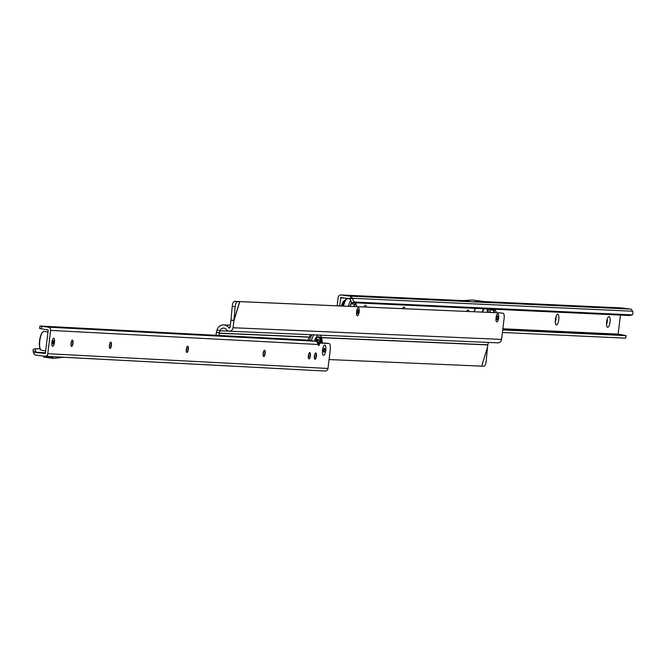<?xml version="1.0" encoding="UTF-8"?>
<svg xmlns="http://www.w3.org/2000/svg" width="666" height="666" viewBox="0 0 666 666"><rect width="100%" height="100%" fill="white"/><g stroke="black" fill="none" stroke-linecap="round" stroke-linejoin="round"><path stroke-width="1" d="M325.782 350.341A5.145 1.615 -82.6 0 1 323.002 354.995A5.145 1.615 -82.6 0 1 322.535 350.166A5.145 1.615 -82.6 0 1 324.259 345.371A5.145 1.615 -82.6 0 1 325.782 350.341M54.479 342.332A4.063 1.282 -82.6 0 1 52.281 346.012A4.063 1.282 -82.6 0 1 51.923 342.199A4.063 1.282 -82.6 0 1 53.272 338.411A4.063 1.282 -82.6 0 1 54.479 342.332A4.063 1.282 97.4 0 0 53.272 338.411A4.063 1.282 97.4 0 0 51.923 342.199A4.063 1.282 97.4 0 0 52.281 346.012A4.063 1.282 97.4 0 0 54.479 342.332M70.971 344.98A5.395 1.698 97.4 0 0 71.32 343.032A5.395 1.698 97.4 0 0 71.445 341.325M72.269 340.126A3.172 0.999 -82.6 0 1 72.427 340.293A3.172 0.999 -82.6 0 1 72.719 343.273A3.172 0.999 -82.6 0 1 71.653 346.228A3.172 0.999 -82.6 0 1 71.462 346.345M109.399 347.003A5.395 1.698 97.4 0 0 109.748 345.055A5.395 1.698 97.4 0 0 109.873 343.348M110.698 342.149A3.172 0.999 -82.6 0 1 110.856 342.316A3.172 0.999 -82.6 0 1 111.147 345.296A3.172 0.999 -82.6 0 1 110.081 348.251A3.172 0.999 -82.6 0 1 109.882 348.368M186.247 351.049A5.395 1.698 97.4 0 0 186.605 349.101A5.395 1.698 97.4 0 0 186.73 347.394M187.554 346.195A3.172 0.999 -82.6 0 1 187.712 346.362A3.172 0.999 -82.6 0 1 187.995 349.342A3.172 0.999 -82.6 0 1 186.938 352.297A3.172 0.999 -82.6 0 1 186.738 352.422M263.103 355.095A5.395 1.698 97.4 0 0 263.461 353.147A5.395 1.698 97.4 0 0 263.586 351.44M264.41 350.241A3.172 0.999 -82.6 0 1 264.569 350.408A3.172 0.999 -82.6 0 1 264.852 353.388A3.172 0.999 -82.6 0 1 263.794 356.343A3.172 0.999 -82.6 0 1 263.594 356.468M308.341 357.476A5.395 1.698 97.4 0 0 308.699 355.527A5.395 1.698 97.4 0 0 308.816 353.821M309.64 352.622A3.172 0.999 -82.6 0 1 309.807 352.789A3.172 0.999 -82.6 0 1 310.09 355.769A3.172 0.999 -82.6 0 1 309.024 358.724A3.172 0.999 -82.6 0 1 308.833 358.849M314.344 357.792A5.395 1.698 97.4 0 0 314.702 355.844A5.395 1.698 97.4 0 0 314.818 354.137M315.642 352.938A3.172 0.999 -82.6 0 1 315.809 353.105A3.172 0.999 -82.6 0 1 316.092 356.085A3.172 0.999 -82.6 0 1 315.035 359.041A3.172 0.999 -82.6 0 1 314.835 359.165M73.01 343.306A3.172 0.999 -82.6 0 1 71.603 346.403A3.172 0.999 -82.6 0 1 71.012 343.206A3.172 0.999 -82.6 0 1 72.427 340.11A3.172 0.999 -82.6 0 1 73.01 343.306M111.438 345.329A3.172 0.999 -82.6 0 1 110.032 348.426A3.172 0.999 -82.6 0 1 109.44 345.229A3.172 0.999 -82.6 0 1 110.856 342.133A3.172 0.999 -82.6 0 1 111.438 345.329M188.295 349.375A3.172 0.999 -82.6 0 1 186.888 352.472A3.172 0.999 -82.6 0 1 186.297 349.275A3.172 0.999 -82.6 0 1 187.704 346.178A3.172 0.999 -82.6 0 1 188.295 349.375M265.151 353.421A3.172 0.999 -82.6 0 1 263.744 356.518A3.172 0.999 -82.6 0 1 263.153 353.321A3.172 0.999 -82.6 0 1 264.56 350.224A3.172 0.999 -82.6 0 1 265.151 353.421M310.389 355.81A3.172 0.999 -82.6 0 1 308.974 358.899A3.172 0.999 -82.6 0 1 308.383 355.702A3.172 0.999 -82.6 0 1 309.798 352.605A3.172 0.999 -82.6 0 1 310.389 355.81M316.392 356.127A3.172 0.999 -82.6 0 1 314.976 359.215A3.172 0.999 -82.6 0 1 314.385 356.019A3.172 0.999 -82.6 0 1 315.801 352.922A3.172 0.999 -82.6 0 1 316.392 356.127M40.135 348.859L35.639 348.709A2.539 0.766 -105.7 0 0 35.631 351.049L36.247 352.589L45.38 353.396L48.235 330.086L41.359 328.804L41.667 326.282L39.943 326.015L304.936 339.96L315.626 341.217L48.235 327.139L41.667 326.282M326.723 343.24A6.352 1.998 97.4 0 0 326.673 343.231A6.352 1.998 97.4 0 0 326.623 343.231L317.765 342.765L320.138 343.073L319.655 343.897A2.539 0.799 -82.6 0 1 318.681 345.529A2.539 0.799 -82.6 0 1 318.181 344.489L316.816 341.683A2.922 2.772 -87 0 0 315.626 341.217M35.631 351.049L33.3 351.706L33.616 352.963A2.922 2.772 -87 0 0 35.939 355.111L44.664 356.252A2.922 2.772 -87 0 0 47.769 353.713L50.624 330.394A2.922 2.772 -87 0 0 48.235 327.139M52.83 356.685L63.578 357.251L53.488 358.383A2.664 0.841 97.4 0 1 53.422 358.383A2.664 0.841 97.4 0 1 52.889 357.167L52.83 356.685A2.922 2.772 -87 0 1 52.672 356.676L46.262 356.335L47.852 355.919L44.863 356.268M63.262 357.234A2.922 2.772 93 0 1 63.22 357.226L324.866 371.004A2.922 2.772 -87 0 0 327.972 368.465L330.244 349.95A6.352 1.998 97.4 0 0 329.062 343.548A6.352 1.998 97.4 0 0 329.012 343.539L320.138 343.073M46.662 356.352L52.472 356.66A2.922 2.772 -87 0 0 52.672 356.676M33.616 352.963L35.947 352.314L45.455 352.73M43.756 352.722L45.405 353.18L44.031 352.997M35.723 348.626L33.308 349.367A2.539 0.766 -105.7 0 0 33.3 351.706M39.635 328.538L39.943 326.015L39.635 328.538L41.359 328.804M63.578 357.276L325.066 371.02M53.363 358.366L44.048 357.151A2.664 0.841 -82.6 0 1 43.981 357.151A2.664 0.841 -82.6 0 1 43.465 356.094M309.532 340.443A16.825 5.295 -82.6 0 1 311.921 334.782M307.917 340.259A14.66 4.612 -82.6 0 1 308.525 338.619L310.722 334.723M311.33 340.659A16.825 5.295 -82.6 0 1 313.811 334.856M314.502 341.075A14.66 4.612 -82.6 0 1 318.198 335.048M319.98 335.123A14.66 4.612 -82.6 0 1 322.061 340.384A14.66 4.612 -82.6 0 1 322.277 342.965M317.266 339.585A9.965 3.139 -82.6 0 1 317.374 339.71A9.965 3.139 -82.6 0 1 318.398 342.457M315.842 341.258A9.965 3.139 -82.6 0 1 318.04 339.402A9.965 3.139 -82.6 0 1 319.871 342.649M317.274 337.612A12.063 3.796 -82.6 0 1 320.729 342.765M315.251 341.167A12.696 3.996 -82.6 0 1 317.582 337.312A12.696 3.996 -82.6 0 1 321.561 342.873M324.775 350.283A1.956 0.616 -82.6 0 1 324.225 351.998A1.956 0.616 -82.6 0 1 323.601 351.79A1.956 0.616 -82.6 0 1 323.543 350.224A1.956 0.616 -82.6 0 1 324.017 348.626A1.956 0.616 -82.6 0 1 324.658 348.559A1.956 0.616 -82.6 0 1 324.775 350.283M324.783 345.155A5.145 1.615 97.4 0 0 324.259 345.371A5.145 1.615 97.4 0 0 322.552 350.041A5.145 1.615 97.4 0 0 323.002 354.995A5.145 1.615 97.4 0 0 323.534 355.361A5.145 1.615 97.4 0 0 325.782 350.341A5.145 1.615 97.4 0 0 324.783 345.155M53.738 342.291A1.715 0.541 -82.6 0 1 52.814 343.847A1.715 0.541 -82.6 0 1 52.656 342.241A1.715 0.541 -82.6 0 1 53.23 340.642A1.715 0.541 -82.6 0 1 53.738 342.291M40.518 349.475A9.141 2.88 -82.6 0 1 40.376 349.292A9.141 2.88 -82.6 0 1 39.56 340.709A9.141 2.88 -82.6 0 1 42.616 332.184A9.141 2.88 -82.6 0 1 42.791 332.043M48.002 331.984L44.031 331.46A9.524 2.997 97.4 0 0 42.982 331.868A9.524 2.997 97.4 0 0 39.802 340.751A9.524 2.997 97.4 0 0 40.651 349.692A9.524 2.997 97.4 0 0 41.567 350.349L45.688 350.89M359.165 311.83A4.063 1.282 -82.6 0 1 356.968 315.526A4.063 1.282 -82.6 0 1 356.601 311.721A4.063 1.282 -82.6 0 1 357.958 307.925A4.063 1.282 -82.6 0 1 359.165 311.83A4.063 1.282 -82.6 0 1 356.968 315.526A4.063 1.282 -82.6 0 1 356.601 311.721A4.063 1.282 -82.6 0 1 357.958 307.925A4.063 1.282 -82.6 0 1 359.165 311.83M498.626 317.89A4.063 1.282 -82.6 0 1 496.42 321.578A4.063 1.282 -82.6 0 1 496.062 317.774A4.063 1.282 -82.6 0 1 497.419 313.977A4.063 1.282 -82.6 0 1 498.626 317.89A4.063 1.282 -82.6 0 1 496.42 321.578A4.063 1.282 -82.6 0 1 496.062 317.774A4.063 1.282 -82.6 0 1 497.419 313.977A4.063 1.282 -82.6 0 1 498.626 317.89M234.557 301.373L237.496 301.656A5.078 1.881 95.5 0 0 235.165 306.618L232.226 306.335A5.078 1.881 -84.5 0 1 234.557 301.373L500.149 312.878A5.078 1.598 -82.6 0 1 500.191 312.887A5.078 1.598 -82.6 0 1 500.233 312.895M232.226 306.335L230.985 320.096L233.924 320.379L233.067 327.739A3.938 3.738 92.5 0 1 226.357 329.612A3.813 3.613 -87.5 0 0 220.005 330.769L219.305 333.125L216.433 332.192L217.124 329.845A6.985 6.627 -87.5 0 1 223.759 324.908L230.344 325.199M235.165 306.618L233.924 320.379L239.652 301.773L237.496 301.656M483.857 366.258A5.078 1.881 95.5 0 0 486.188 361.305L487.429 347.544L481.701 366.142L483.857 366.258M329.062 359.565L481.701 366.142M216.433 332.192A3.938 3.738 92.5 0 0 216.292 332.867L216 335.273M309.257 337.029L219.305 333.125A0.766 0.724 92.5 0 0 219.28 333.258L219.014 335.431M488.494 342.441L487.803 344.78A0.766 0.724 -87.5 0 0 487.778 344.913L487.429 347.544M229.187 331.185L497.685 342.84A3.938 3.738 -87.5 0 0 501.565 339.394L504.12 318.381A5.078 1.598 97.4 0 0 503.18 313.27A5.078 1.598 97.4 0 0 503.13 313.27M236.713 301.49L500.149 312.878M236.755 301.448L238.195 301.631M230.985 320.096L233.924 320.729L239.735 301.831M230.935 320.346L230.078 327.347A0.766 0.724 92.5 0 1 228.779 327.705A6.985 6.627 -87.5 0 0 223.759 324.908M496.42 312.72A6.727 2.123 97.4 0 0 495.87 311.238A6.727 2.123 97.4 0 0 493.456 312.587M493.098 312.57A6.985 2.198 -82.6 0 1 495.021 310.489A6.985 2.198 -82.6 0 1 495.687 310.972A6.985 2.198 -82.6 0 1 495.779 311.114M492.557 309.19A9.84 3.097 -82.6 0 1 492.782 310.19M494.788 310.456A9.84 3.097 97.4 0 0 494.513 309.282M489.685 312.429A10.098 3.18 -82.6 0 1 490.975 309.124M494.88 309.299A10.098 3.18 -82.6 0 1 495.146 310.514M497.569 315.942A1.906 0.599 -82.6 0 1 497.943 317.857A1.906 0.599 -82.6 0 1 497.111 319.722A1.906 0.599 -82.6 0 1 496.911 319.588A1.906 0.599 -82.6 0 1 496.744 317.757A1.906 0.599 -82.6 0 1 497.377 316.025A1.906 0.599 -82.6 0 1 497.569 315.942M356.959 306.66A6.727 2.123 97.4 0 0 356.418 305.186A6.727 2.123 97.4 0 0 353.996 306.535M353.638 306.518A6.985 2.198 -82.6 0 1 355.561 304.429A6.985 2.198 -82.6 0 1 356.235 304.92A6.985 2.198 -82.6 0 1 356.318 305.061M352.98 302.755A9.84 3.097 -82.6 0 1 353.33 304.137M355.336 304.404A9.84 3.097 97.4 0 0 354.928 302.847M350.233 306.368A10.098 3.18 -82.6 0 1 351.906 302.422M355.303 302.863A10.098 3.18 -82.6 0 1 355.686 304.462M358.117 309.89A1.906 0.599 -82.6 0 1 358.483 311.805A1.906 0.599 -82.6 0 1 357.65 313.669A1.906 0.599 -82.6 0 1 357.451 313.536A1.906 0.599 -82.6 0 1 357.292 311.696A1.906 0.599 -82.6 0 1 357.917 309.973A1.906 0.599 -82.6 0 1 358.117 309.89M344.755 300.574A10.156 3.197 97.4 0 0 342.257 306.027M558.774 319.638A5.395 1.698 -82.6 0 1 555.852 324.542A5.395 1.698 -82.6 0 1 555.361 319.489A5.395 1.698 -82.6 0 1 557.167 314.444A5.395 1.698 -82.6 0 1 558.774 319.638M555.253 321.869A3.172 0.999 97.4 0 0 555.977 319.339A3.172 0.999 97.4 0 0 555.902 316.866M610.048 322.011A5.395 1.698 -82.6 0 1 607.126 326.906A5.395 1.698 -82.6 0 1 606.643 321.853A5.395 1.698 -82.6 0 1 608.449 316.808A5.395 1.698 -82.6 0 1 610.048 322.011M606.526 324.234A3.172 0.999 97.4 0 0 607.259 321.703A3.172 0.999 97.4 0 0 607.184 319.239M555.719 317.532A3.172 0.999 -82.6 0 1 555.677 319.297A3.172 0.999 -82.6 0 1 555.244 321.187M607.001 319.896A3.172 0.999 -82.6 0 1 606.959 321.661A3.172 0.999 -82.6 0 1 606.526 323.551M472.46 300.008L481.901 301.24A2.664 0.841 97.4 0 0 481.851 301.24L472.41 300.008A2.664 0.841 -82.6 0 1 472.46 300.008A2.664 0.841 -82.6 0 1 472.469 300.008L481.893 301.24A2.664 0.841 97.4 0 0 481.901 301.24L490.942 302.697L472.552 301.848L463.394 300.624M337.163 305.802L338.17 297.536A2.922 2.772 92.6 0 1 341.275 294.996L350 296.137A2.922 2.772 92.6 0 1 350.766 296.362L352.372 298.285L350.041 298.942L350.766 296.362M621.261 307.917A2.922 2.772 92.6 0 1 621.694 307.942L630.419 309.074A2.922 2.772 92.6 0 1 631.193 309.299L632.7 311.222A5.078 1.532 -105.7 0 1 632.284 314.835L629.853 315.526L352.281 302.672A5.078 1.532 -105.7 0 1 350.041 298.942M463.111 300.591L472.41 300.008M339.577 305.91L340.934 297.519L349.792 298.684L346.462 298.809L345.021 300.191L342.624 306.044M632.184 314.876L354.737 302.073L352.406 302.73M354.737 302.073L354.62 302.023A5.078 1.532 -105.7 0 1 352.372 298.285L632.7 311.222M502.405 332.467L625.615 338.153L626.073 335.614L618.14 334.107L620.462 315.093M502.713 329.945L625.923 335.631M466.658 311.43A5.395 1.698 -82.6 0 1 467.432 310.298A5.395 1.698 -82.6 0 1 468.964 311.53M402.489 308.641A5.395 1.698 -82.6 0 1 403.338 307.342A5.395 1.698 -82.6 0 1 404.903 308.741M363.986 306.968A5.395 1.698 -82.6 0 1 364.876 305.569A5.395 1.698 -82.6 0 1 366.466 307.076M481.851 301.24L472.552 301.848M474.034 311.746A9.141 2.88 -82.6 0 1 475.349 308.4M475.532 308.408A9.524 2.997 97.4 0 0 474.267 311.755M487.554 312.329A9.141 2.88 97.4 0 0 486.821 308.932M484.165 308.808A9.141 2.88 97.4 0 0 482.617 312.121M482.109 312.096A9.524 2.997 -82.6 0 1 483.541 308.774M47.769 353.713L327.972 368.465M45.063 356.268L45.862 356.31M36.247 352.589L44.056 353.005M35.639 348.709L33.308 349.367M318.181 344.489L50.624 330.394M326.623 343.231L329.012 343.539M318.098 343.689L319.655 343.897M46.795 356.368L52.889 357.167M51.873 356.635L52.855 356.768M487.487 347.294L481.668 366.192M219.28 333.258L309.19 337.154M321.52 337.695L487.778 344.913M228.871 331.16L220.005 330.769L217.124 329.845M321.478 337.562L487.803 344.78M233.067 327.739L501.565 339.394M228.779 327.705L229.903 327.755M487.828 312.346A11.938 3.755 -82.6 0 1 488.894 309.024M489.485 312.421A10.664 3.355 -82.6 0 1 490.692 309.107M495.163 309.315A10.664 3.355 -82.6 0 1 495.396 310.656M343.49 306.077A11.938 3.755 -82.6 0 1 348.077 298.46M342.69 306.044A10.664 3.355 -82.6 0 1 346.12 299.642M348.368 306.293A11.938 3.755 -82.6 0 1 350.682 300.566M350.025 306.36A10.664 3.355 -82.6 0 1 351.698 302.206M355.611 302.872A10.664 3.355 -82.6 0 1 355.944 304.595M341.475 305.994A8.891 2.797 -82.6 0 1 344.289 301.124M630.419 309.074L490.675 302.63M472.202 301.773L350 296.137M621.694 307.942L484.099 301.59M463.478 300.641L341.275 294.996M345.113 298.06L340.559 297.852M354.62 302.023L352.281 302.672M625.682 338.145L625.99 335.631M502.805 329.195L618.448 334.532M502.855 328.779L618.14 334.107M326.673 343.231L329.062 343.548M43.981 357.151L53.422 358.383M322.061 340.384L320.471 335.148M322.436 342.982L317.491 342.341M318.24 342.441A2.015 2.015 0 0 0 316.999 341.825M316.783 341.658A2.015 2.015 0 0 0 316.958 339.81M500.191 312.887L503.18 313.27M495.512 310.756L495.296 309.324M495.021 310.489L490.592 309.906A2.015 2.015 0 0 0 491.225 309.132M492.574 310.165A2.015 2.015 0 0 0 490.992 309.524M356.052 304.703L355.761 302.88M355.561 304.429L351.132 303.854A2.015 2.015 0 0 0 351.948 302.447M353.122 304.112A2.015 2.015 0 0 0 351.54 303.463M341.4 305.985L343.231 301.615L345.105 300.075M621.478 307.917L484.015 301.573M463.245 300.616L341.059 294.98M625.765 338.137L626.073 335.614"/></g></svg>
